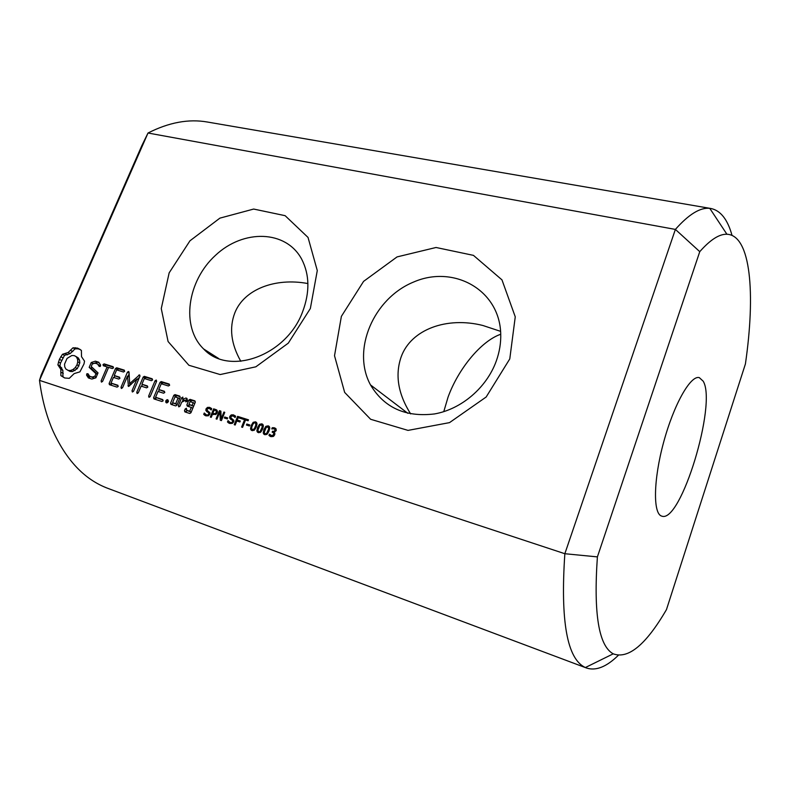 <?xml version="1.0" encoding="UTF-8"?>
<svg xmlns="http://www.w3.org/2000/svg" width="790" height="790" viewBox="0 0 790 790"><rect width="100%" height="100%" fill="white"/><g stroke="black" fill="none" stroke-linecap="round" stroke-linejoin="round"><path stroke-width="1.19" d="M732.024 235.381C727.669 219.571 720.668 210.614 711.03 208.52L207.405 122.025C188.692 118.727 168.892 122.401 148.006 133.016L141.815 145.676L41.139 375.112L39.5 380.365L148.006 133.016L675.381 229.416L564.85 553.721L597.398 556.891C593.458 613.573 598.731 645.894 613.228 653.834L585.37 667.54C567.131 659.166 560.288 621.226 564.85 553.721L39.5 380.365C41.88 398.545 46.156 414.908 52.318 429.454C65.965 460.057 84.57 479.718 108.121 488.457L586.536 668.024C595.907 671.085 606.473 666.888 618.215 655.433M585.37 667.54L586.536 668.024M274.367 432.525L274.673 434.796L273.212 436.485L270.931 436.643L268.956 435.409L269.429 434.214L272.007 435.754L273.686 434.401L273.705 433.019L272.155 432.179L272.53 431.222L274.219 431.35L275.187 429.859L274.12 428.802L271.78 428.911L272.244 427.716L274.535 427.834L276.036 428.851L276.144 430.639L273.933 432.081L274.367 432.525M269.716 427.548L269.015 431.044L267.069 434.204L263.85 434.184L263.228 432.959L263.939 429.444L265.884 426.314L268.225 425.85L269.716 427.548M263.327 425.524L262.616 429.019L260.67 432.16L257.491 432.15L256.859 430.925L257.579 427.43L259.515 424.299L261.846 423.835L263.327 425.524M256.967 423.519L256.256 426.995L254.321 430.125L251.171 430.135L250.529 428.901L251.25 425.415L253.175 422.304L255.496 421.83L256.967 423.519M249.847 424.981L249.442 425.988L246.421 425.03L246.826 424.023L249.847 424.981M248.494 419.816L248.1 420.794L245.532 419.984L242.57 427.37L241.612 427.064L244.584 419.688L242.026 418.878L242.421 417.9L248.494 419.816M509.777 358.917L515.258 316.829L501.966 279.867L473.457 255.368L436.041 247.487L397.064 256.908L363.578 281.378L341.379 316.365L334.516 355.727L344.657 392.413L370.629 419.273L408.025 430.392L449.51 422.63L486.166 397.005L509.777 358.917M242.145 417.811L241.75 418.789L238.145 417.653L237.197 420.013L240.298 421.001L239.903 421.978L236.803 420.991L235.183 425.01L234.245 424.704L237.602 416.379L242.145 417.811M233.85 420.329L233.682 421.85L232.23 423.391L229.821 423.479L227.471 421.978L228.034 420.596L230.216 422.531L231.737 422.571L232.635 421.692L232.339 420.27L229.633 418.029L229.772 416.409L231.213 414.928L233.396 414.859L235.627 416.221L235.104 417.525L233.001 415.817L230.799 416.607L231.085 418.038L233.85 420.329M227.688 417.94L227.283 418.937L224.33 417.999L224.735 417.001L227.688 417.94M224.775 412.331L221.417 420.606L220.262 420.231L219.946 411.788L216.954 419.174L216.085 418.897L219.432 410.652L220.874 411.106L221.161 418.809L223.906 412.054L224.775 412.331M217.477 411.501L215.848 414.385L212.49 414.276L211.246 417.347L210.318 417.051L213.665 408.835L216.569 409.882L217.477 411.501M209.972 412.736L209.794 414.237L208.363 415.757L206.002 415.856L203.711 414.385L204.274 413.012L206.397 414.918L207.879 414.957L208.777 414.088L208.442 412.647L205.854 410.484L206.012 408.884L207.434 407.423L209.567 407.354L211.75 408.687L211.226 409.971L209.172 408.292L207.01 409.082L207.336 410.524L209.972 412.736M190.064 399.355L188.869 400.046L186.855 404.924L187.269 406.129L191.279 407.403L189.699 411.244L186.529 410.227L186.42 408.242L185.206 408.934L184.485 410.691L184.89 411.906L189.738 413.466L190.943 412.765L195.337 402.08L194.913 400.876L190.064 399.355L191.931 400.382L190.489 401.666M182.855 397.084L181.651 397.775L178.382 405.675L178.807 406.88L180.011 406.188L181.651 402.228L185.403 400.273L185.838 401.903L187.566 401.004L186.924 398.367L185.798 398.012L182.737 399.612L182.855 397.084M176.921 405.201L180.189 397.311L179.784 396.116L175.005 394.615L173.82 395.306L170.561 403.167L170.956 404.371L175.736 405.902L176.921 405.201M167.747 399.641L168.418 401.705L166.384 402.91L165.722 400.846L167.747 399.641M169.188 384.049L161.219 381.58L160.054 382.301L153.586 397.745L153.971 398.93L161.92 401.478L163.155 400.787L162.72 399.562L155.581 397.291L158.02 391.455L163.56 393.203L164.794 392.502L164.369 391.277L158.82 389.529L161.239 383.752L168.379 385.974L169.623 385.273L169.188 384.049M156.242 380.039L155.037 380.79L148.629 396.086L148.994 397.34L150.199 396.59L156.618 381.284L156.242 380.039M152.174 378.775L144.343 376.346L143.188 377.067L136.759 392.294L137.124 393.538L138.319 392.798L141.124 386.142L146.584 387.851L147.799 387.149L147.384 385.935L141.933 384.236L144.343 378.499L151.364 380.691L152.589 379.99L152.174 378.775M129.639 383.634L129.056 372.169L128.612 371.488L127.427 372.169L121.018 387.268L121.364 388.502L122.549 387.752L127.486 376.119L128.444 386.448L136.956 379.042L131.999 390.774L132.355 392.018L133.559 391.267L139.998 376.05L139.583 374.875L129.639 383.634L131.17 384.454M116.663 367.775L115.528 368.476L109.099 383.535L109.455 384.691L117.038 387.12L118.233 386.438L117.829 385.253L111.015 383.081L113.444 377.393L118.737 379.062L119.932 378.371L119.537 377.176L114.244 375.517L116.644 369.888L123.467 372.011L124.662 371.32L124.267 370.125L116.663 367.775L118.628 368.841L117.266 370.085M103.352 365.75L107.104 366.925L101.11 380.908L101.446 382.123L102.611 381.392L108.605 367.39L112.318 368.545L113.513 367.854L113.118 366.678L104.152 363.894L103.006 364.595L103.352 365.75M91.255 362.501L89.171 367.35L95.975 373.709L94.869 376.257L92.213 377.077L89.635 376.257L87.996 373.769L86.841 373.779L86.564 375.141L88.421 377.956L91.867 379.062L95.906 377.808L98.019 372.87L91.215 366.501L92.302 363.993L94.958 363.163L97.535 363.963L99.184 366.442L100.34 366.412L100.626 365.069L98.72 362.215L95.383 361.178L91.255 362.501L93.21 363.706M72.986 347.807L68.138 352.508L62.469 354.276L59.408 359.312L57.858 364.832L60.81 369.325L60.87 375.625L64.632 377.966L69.263 378.341L74.161 373.601L79.918 371.853L83.987 363.973L84.54 361.158L81.508 356.646L81.4 350.385L77.519 348.094L72.986 347.807L75.01 348.894L70.172 353.584L64.513 355.352L60.484 363.094L59.922 365.879L62.864 370.372L62.933 376.652L64.454 377.887M310.351 308.515L317.284 270.565L308.031 237.425L285.131 215.68L253.669 209.054L219.887 218.139L189.965 240.802L169.159 272.846L161.269 308.574L168.082 341.527L188.889 365.266L220.183 374.559L255.841 366.817L288.291 343.146L310.351 308.515M613.228 653.834C628.307 659.383 646.052 644.64 666.464 609.604L745.414 363.933C755.605 293.762 750.925 235.193 726.909 234.245C719.315 233.949 710.269 239.755 699.762 251.664L675.381 229.416C688.771 214.297 700.236 207.286 709.776 208.353L711.03 208.52M597.398 556.891L699.762 251.664M272.244 427.716L273.972 428.723L275.977 428.763M275.029 429.385L276.293 430.115M272.53 431.222L274.012 432.081M273.942 433.029L274.199 432.367M273.705 433.019L274.89 433.7M272.718 435.576L273.715 436.149M271.977 436.05L271.296 435.655M268.956 435.409L270.694 436.386L271.029 435.557M268.195 426.946L269.449 426.738M265.262 434.776L264.946 433.651M261.826 424.941L263.06 424.724M258.903 432.732L258.597 431.626M255.496 422.946L256.71 422.729M252.573 430.698L252.277 429.602M246.826 424.023L249.689 425.366M248.356 425.642L248.603 425.02M242.421 417.9L248.327 420.221M243.962 419.49L244.199 418.917M244.584 419.688L245.453 420.181M496.229 361.178C499.557 351.915 501.058 342.633 500.712 333.331C499.25 289.535 453.411 264.62 413.624 282.03C373.561 298.353 351.412 349.881 370.5 384.908C384.167 407.719 405.487 417.397 434.48 413.94C461.311 409.269 486.591 387.791 496.229 361.178M237.602 416.379L241.987 418.216M237.81 421.317L238.126 420.537M239.153 417.969L239.39 417.397M237.197 420.013L240.14 421.386M233.188 415.876L235.311 415.925M232.833 420.487L231.361 418.236M232.201 420.171L231.5 419.737M230.957 422.936L230.216 422.531M227.471 421.978L229.288 422.976L229.584 422.235M229.801 423.47L229.288 422.976M224.735 417.001L227.53 418.325M226.305 418.621L226.552 418.009M223.906 412.054L224.706 412.508M221.161 418.809L221.97 419.253M219.432 410.652L220.884 411.462M219.946 411.788L220.924 412.341M213.665 408.835L217.062 410.346M213.557 414.612L213.863 413.881M215.275 410.405L215.502 409.852M209.439 408.381L211.394 408.371L209.567 407.354M210.012 413.466L208.442 412.508L207.632 410.731M208.125 415.856L206.397 414.918L208.086 415.866M203.711 414.385L205.568 415.392L205.854 414.681M206.062 415.876L205.568 415.392M188.869 400.046L190.736 401.083M195.091 401.379L191.931 400.382M189.274 404.628L188.988 406.672M186.855 404.924L188.731 405.942M191.279 407.403L192.809 408.233M189.699 411.244L191.229 412.074M191.2 412.133L186.529 410.227M184.485 410.691L186.618 412.459M185.206 408.934L186.726 409.743M186.884 410.425L186.361 411.699M181.651 397.775L183.152 398.604M183.112 399.819L182.243 401.913M178.382 405.675L179.686 406.376M182.737 399.612L184.613 400.639L187.161 399.315M185.798 398.012L187.003 398.674M185.403 400.273L187.141 401.231M179.952 396.62L176.891 395.652L175.469 396.926M175.005 394.615L176.891 395.652M170.561 403.167L172.704 404.924M173.82 395.306L175.716 396.343M172.98 402.93L172.457 404.194M166.601 399.849L168.458 400.836M165.722 400.846L167.628 401.863L168.448 400.935M165.663 402.1L166.976 402.801M167.599 402.633L167.628 401.863M169.376 384.582L163.125 382.646L161.723 383.91M161.219 381.58L163.125 382.646M160.054 382.301L161.96 383.357M159.274 389.776L158.504 391.613M156.035 397.528L155.758 399.503M153.586 397.745L155.511 398.772M158.82 389.529L164.537 391.771M162.888 400.036L155.581 397.291M155.037 380.79L156.489 381.6M148.629 396.086L149.912 396.768M152.352 379.299L146.269 377.413L144.886 378.667M144.343 376.346L146.269 377.413M143.188 377.067L145.113 378.124M142.427 384.503L141.667 386.31M136.759 392.294L138.043 392.966M141.933 384.236L147.552 386.428M138.734 375.132L139.899 375.773M139.455 377.344L137.381 379.269M127.427 372.169L129.106 373.087M129.135 373.798L128.029 376.415M121.018 387.268L122.282 387.93M131.999 390.774L133.273 391.445M136.956 379.042L138.398 379.822M127.486 376.119L129.303 377.107M129.787 383.713L129.886 385.658M127.98 385.727L129.017 386.28M115.528 368.476L117.503 369.552M124.435 370.638L118.628 368.841M114.827 375.823L114.066 377.59M111.597 383.387L111.311 385.283M109.099 383.535L111.094 384.572M114.244 375.517L119.695 377.66M117.987 385.708L111.015 383.081M107.104 366.925L108.487 367.666M103.006 364.595L105.198 366.323M101.11 380.908L102.354 381.55M104.152 363.894L106.137 364.97L105.001 365.661M113.286 367.182L106.137 364.97M91.778 367.024L91.186 368.407L97.437 374.243M89.171 367.35L91.186 368.407M95.383 361.178L97.387 362.255L93.26 363.578M95.975 373.709L97.358 374.43M99.106 362.788L97.387 362.255M94.869 376.257L96.262 376.978M96.005 377.571L94.227 378.124L89.635 376.257M92.213 377.077L94.227 378.124M97.535 363.963L100.37 366.284M86.841 373.779L88.608 374.697M88.816 375.023L88.579 376.178L90.119 378.499M86.564 375.141L88.579 376.178M70.745 350.474L72.769 351.56M75.297 347.699L77.321 348.785L75.01 348.894M68.138 352.508L70.172 353.584M77.519 348.094L79.533 349.18L77.321 348.785M65.333 353.801L67.367 354.878M80.224 349.486L79.533 349.18M62.469 354.276L64.513 355.352M60.761 356.695L62.805 357.761M59.408 359.312L61.452 360.368M58.43 362.037L60.484 363.094M57.858 364.832L59.922 365.879M59.675 366.777L61.729 367.824M60.81 369.325L62.864 370.372M61.225 372.327L63.279 373.364M60.87 375.625L62.933 376.652M302.61 311.774C309.927 292.231 309.631 274.723 301.721 259.248C286.069 229.92 243.429 229.011 215.532 255.288C187.2 281.003 180.683 326.823 203.632 348.963C228.794 376.435 286.513 355.875 302.61 311.774M703.189 381.185L699.308 377.63C690.638 374.944 673.821 404.441 663.62 442.291C653.31 480.123 652.945 514.073 661.783 516.127C680.743 523.8 717.162 403.878 703.189 381.185M265.035 433.68L266.526 434.559M258.646 431.646L260.137 432.505M252.306 429.612L253.797 430.471M255.634 423.045L254.281 422.749L252.879 424.279L251.704 427.212L251.882 429.375L253.225 429.661L254.617 428.15L255.802 425.178L255.634 423.045L256.957 423.805M410.642 413.911C398.032 393.874 394.891 374.825 401.211 356.764C411.086 329.4 446.804 316.356 482.878 325.49L500.603 331.356M212.875 413.338L214.613 413.753L215.877 413.101L216.411 411.699L215.818 410.652L214.208 410.059L212.875 413.338L215.443 414.582M215.818 410.652L217.26 411.481M193.589 406.337L188.919 404.431L190.104 401.547L194.794 403.384M177.177 404.589L172.576 402.712L175.034 396.797L179.656 398.604M76.363 356.715L78.378 357.998L79.553 360.151L79.8 362.887L77.311 368.634L72.492 371.567L69.974 371.428L65.916 369.078L64.75 366.916L64.533 364.18L67.022 358.453L71.811 355.51L74.339 355.638L76.363 356.715M240.832 361.316C231.036 344.045 229.041 327.88 234.857 312.791C244.08 289.367 275.068 277.409 307.903 283.551M500.742 334.249C480.952 341.073 458.18 369.128 448.088 397.044L443.753 411.679M266.694 433.216L268.551 429.217L268.383 427.084L266.25 427.291L264.216 432.397L265.104 433.71L267.553 433.7M260.305 431.172L262.152 427.183L261.984 425.06L259.88 425.267L257.836 430.362L258.725 431.666L261.164 431.656M193.283 402.545L192.098 405.438L193.609 406.267M192.098 405.438L188.919 404.431M178.165 397.775L175.706 403.71L177.207 404.519M175.706 403.71L172.576 402.712M74.339 355.638L78.378 357.998M76.353 356.922L77.529 359.085L79.553 360.151M77.529 359.085L77.776 361.82L79.8 362.887M77.776 361.82L76.986 364.842L79.01 365.908M76.986 364.842L75.277 367.577L77.311 368.634M75.277 367.577L72.996 369.532L75.04 370.579M72.996 369.532L70.448 370.53L72.492 371.567M70.448 370.53L67.93 370.382M274.535 427.834L275.848 428.605M273.33 427.647L275.058 428.654M275.187 429.859L276.214 430.451M275.088 430.432L275.987 430.955M274.219 431.35L275.048 431.834M272.876 431.34L274.169 432.081M273.261 432.604L274.881 433.532M273.863 433.601L274.861 434.174M273.686 434.401L274.614 434.925M273.271 435.132L274.189 435.655M272.007 435.754L273.261 436.465M271.256 435.646L272.017 436.08M269.785 436.09L270.417 436.445M268.225 425.85L269.193 426.403M265.884 426.314L266.803 426.847M263.939 429.444L264.857 429.967M263.228 432.959L264.976 433.947M261.846 423.835L262.793 424.388M259.515 424.299L260.433 424.832M257.579 427.43L258.488 427.943M256.859 430.925L258.616 431.913M255.496 421.83L256.434 422.374M253.175 422.304L254.094 422.828M251.25 425.415L252.158 425.928M250.529 428.901L252.306 429.888M234.245 416.498L235.282 417.09L234.245 416.498M233.396 414.859L235.183 415.876M231.213 414.928L232.616 415.718M229.772 416.409L230.69 416.923M229.633 418.029L231.431 419.036M230.7 419.273L232.497 420.28M232.744 420.803L233.83 421.416M232.635 421.692L233.524 422.186M231.737 422.571L232.704 423.114M228.517 422.867L229.149 423.223M215.552 409.427L216.934 410.198M207.434 407.423L208.837 408.203M206.012 408.884L206.911 409.378M205.854 410.484L207.701 411.501M206.891 411.709L208.738 412.716M207.681 412.163L209.518 413.18M208.876 413.209L209.942 413.792M208.777 414.088L209.636 414.562M207.879 414.957L208.837 415.481M204.728 415.254L205.42 415.629M267.356 432.209L268.235 432.703M265.954 433.73L266.951 434.293M265.104 433.71L266.566 434.54M268.531 427.252L269.746 427.963M268.738 428.062L269.706 428.615M268.551 429.217L269.469 429.74M268.017 430.728L268.926 431.251M260.967 430.165L261.836 430.669M259.574 431.686L260.562 432.249M258.725 431.666L260.177 432.486M262.142 425.237L263.356 425.938M262.349 426.037L263.307 426.59M262.152 427.183L263.07 427.706M261.618 428.703L262.537 429.217M253.955 429.148L254.815 429.632M254.617 428.15L255.486 428.634M253.225 429.661L254.212 430.214M252.375 429.642L253.837 430.461M255.792 423.233L256.997 423.924M256 424.032L256.957 424.576M255.802 425.178L256.71 425.692M255.269 426.679L256.177 427.193M216.233 412.479L217.112 412.963M216.411 411.699L217.378 412.242M215.877 413.101L216.746 413.585M215.334 413.555L216.282 414.079M214.613 413.753L215.798 414.414M213.656 413.585L215.453 414.582M216.233 411.067L217.467 411.758M274.881 433.572L273.508 432.782M270.901 436.594L269.163 435.606M264.65 434.628L263.85 434.184M258.261 432.584L257.491 432.15M251.911 430.55L251.171 430.135M232.122 420.013L230.325 419.006M233.889 421.139L232.339 420.27M229.643 423.42L228.113 422.571M208.442 412.508L206.595 411.501M205.756 415.767L204.452 415.066M726.909 234.245L709.776 208.353M370.5 384.908L407.838 413.318M203.632 348.963L218.623 358.492M269.746 427.874L268.383 427.084M263.346 425.84L261.984 425.06M217.477 411.6L215.956 410.76"/></g></svg>
